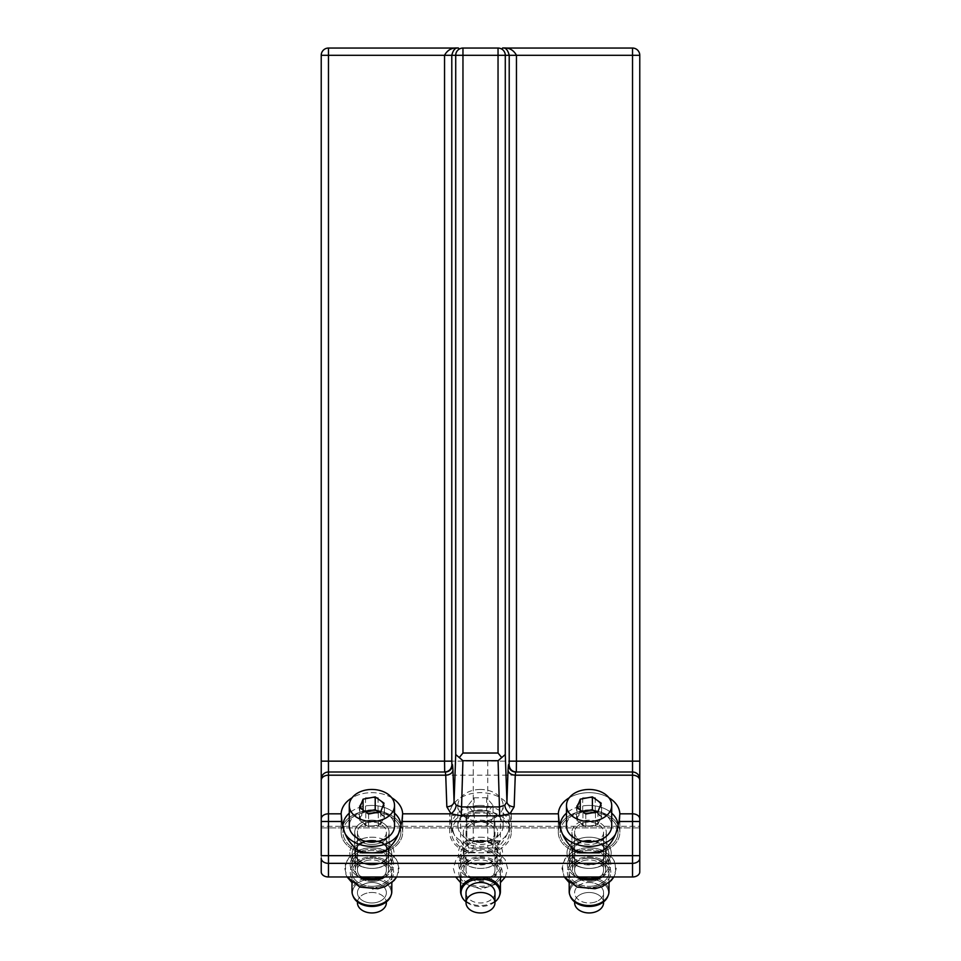<?xml version="1.0" encoding="UTF-8"?>
<svg xmlns="http://www.w3.org/2000/svg" width="961" height="961" viewBox="0 0 961 961"><rect width="100%" height="100%" fill="white"/><g stroke="black" fill="none" stroke-linecap="round" stroke-linejoin="round"><path stroke-width="0.72" stroke-dasharray="4.8 3.6" d="M371.414 892.481A14.475 10.235 0 0 1 386.382 902.715A14.475 10.235 0 0 1 372.4 912.95A14.475 10.235 0 0 1 357.432 902.715A14.475 10.235 0 0 1 371.414 892.481M372.4 902.968A14.475 10.235 0 0 1 357.432 892.733A14.475 10.235 0 0 1 371.414 882.498A14.475 10.235 0 0 1 386.382 892.733A14.475 10.235 0 0 1 372.4 902.968M372.592 905.526A19.905 14.079 0 0 1 352.723 895.232A19.905 14.079 0 0 1 352.002 891.46A19.905 14.079 0 0 1 371.222 877.381A19.905 14.079 0 0 1 391.812 891.46A19.905 14.079 0 0 1 391.091 895.232A19.905 14.079 0 0 1 372.592 905.526M372.58 906.463A19.424 13.73 0 0 1 353.192 896.421A19.424 13.73 0 0 1 371.234 879.015A19.424 13.73 0 0 1 390.622 896.421A19.424 13.73 0 0 1 372.58 906.463M372.592 886.33A19.905 14.079 0 0 1 352.002 872.264A19.905 14.079 0 0 1 371.222 858.185A19.905 14.079 0 0 1 391.812 872.264A19.905 14.079 0 0 1 372.592 886.33M372.592 878.654A19.905 14.079 0 0 1 352.002 864.576A19.905 14.079 0 0 1 371.222 850.509A19.905 14.079 0 0 1 391.812 864.576A19.905 14.079 0 0 1 372.592 878.654M371.222 840.274A19.905 14.079 0 0 1 391.812 854.341A19.905 14.079 0 0 1 372.592 868.408A19.905 14.079 0 0 1 352.002 854.341A19.905 14.079 0 0 1 371.222 840.274M371.15 837.199A22.079 15.616 0 0 1 393.974 852.275A22.079 15.616 0 0 1 372.664 868.408A22.079 15.616 0 0 1 349.84 853.344A22.079 15.616 0 0 1 371.15 837.199M494.975 892.733A14.475 10.235 0 0 1 480.993 902.968A14.475 10.235 0 0 1 466.025 892.733M494.975 901.886A19.424 13.73 0 0 1 481.173 906.463A19.424 13.73 0 0 1 466.025 901.886M499.684 895.232A19.905 14.079 0 0 1 481.185 905.526A19.905 14.079 0 0 1 461.316 895.232M479.815 858.185A19.905 14.079 0 0 1 500.405 872.264A19.905 14.079 0 0 1 481.185 886.33A19.905 14.079 0 0 1 460.595 872.264A19.905 14.079 0 0 1 479.815 858.185M481.185 878.654A19.905 14.079 0 0 1 460.595 864.576A19.905 14.079 0 0 1 479.815 850.509A19.905 14.079 0 0 1 500.405 864.576A19.905 14.079 0 0 1 481.185 878.654M479.815 840.274A19.905 14.079 0 0 1 500.405 854.341A19.905 14.079 0 0 1 481.185 868.408A19.905 14.079 0 0 1 460.595 854.341A19.905 14.079 0 0 1 479.815 840.274M479.743 837.199A22.079 15.616 0 0 1 502.567 852.275A22.079 15.616 0 0 1 481.257 868.408A22.079 15.616 0 0 1 458.433 853.344A22.079 15.616 0 0 1 479.743 837.199M321.226 871.855L321.226 826.304L321.226 871.855A7.244 5.117 180 0 0 328.47 876.973L632.53 876.973A7.244 5.117 180 0 0 639.774 871.855L639.774 827.889L639.774 871.855M588.336 837.199A22.079 15.616 180 0 0 567.026 853.344A22.079 15.616 180 0 0 589.85 868.408A22.079 15.616 180 0 0 611.16 852.275A22.079 15.616 180 0 0 588.336 837.199M639.774 826.304L639.774 827.889L639.774 826.304L321.226 826.304L639.774 826.304M639.774 821.499L639.774 855.662L328.47 855.662L328.47 821.499L321.226 821.499L321.226 780.308A7.244 5.117 180 0 1 328.47 775.191L328.47 813.823L341.155 813.823A30.764 21.755 180 0 1 364.7 793.257A30.764 21.755 180 0 1 398.911 803.985A30.764 21.755 180 0 1 402.659 813.823L449.748 813.823A30.764 21.755 180 0 1 473.292 793.257A30.764 21.755 180 0 1 507.504 803.985A30.764 21.755 180 0 1 511.252 813.823L558.341 813.823A30.764 21.755 180 0 1 581.885 793.257A30.764 21.755 180 0 1 616.097 803.985A30.764 21.755 180 0 1 619.845 813.823L632.53 813.823A7.244 5.117 180 0 1 639.774 818.94L639.774 821.499L632.53 821.499L632.53 863.35L328.47 863.35A7.244 5.117 0 0 1 321.226 858.221M328.47 48.05A7.244 7.244 0 0 0 321.226 55.294L328.47 55.294L328.47 48.05A7.244 7.244 0 0 0 321.226 55.294L321.226 761.148L328.47 761.148L328.47 55.294L639.774 55.294L639.774 761.148L632.53 761.148L632.53 772.007L515.709 772.007M321.226 761.148L321.226 779.239M328.47 876.973L328.47 855.662L321.226 855.662L321.226 821.499M589.778 868.408A19.905 14.079 0 0 1 569.188 854.341A19.905 14.079 0 0 1 588.408 840.274A19.905 14.079 0 0 1 608.998 854.341A19.905 14.079 0 0 1 589.778 868.408M377.024 867.999A22.079 15.616 0 0 0 393.385 849.188A22.079 15.616 0 0 0 366.79 837.62A22.079 15.616 0 0 0 350.429 856.419A22.079 15.616 0 0 0 377.024 867.999M594.21 867.999A22.079 15.616 0 0 0 610.571 849.188A22.079 15.616 0 0 0 583.976 837.62A22.079 15.616 0 0 0 567.615 856.419A22.079 15.616 0 0 0 594.21 867.999M466.025 826.304L509.462 826.304L466.025 826.304L466.025 815.445L451.538 815.445L466.83 815.445L466.83 840.779L494.17 840.779L466.83 840.779L466.83 815.445L466.025 815.445L466.025 826.304M589.778 878.654A19.905 14.079 0 0 1 569.188 864.576A19.905 14.079 0 0 1 588.408 850.509A19.905 14.079 0 0 1 608.998 864.576A19.905 14.079 0 0 1 589.778 878.654M342.693 825.499A30.764 21.755 180 0 0 341.143 832.334L341.143 814.435L341.143 832.334A30.764 21.755 180 0 0 361.636 852.839L382.178 852.839A30.764 21.755 180 0 0 402.671 832.334A30.764 21.755 180 0 0 398.911 821.895A30.764 21.755 180 0 0 364.291 811.252A30.764 21.755 180 0 0 341.143 832.334A30.764 21.755 180 0 0 344.903 842.761A30.764 21.755 180 0 0 361.636 852.839C353.624 848.203 348.05 841.488 344.903 832.682L341.912 821.499L341.155 813.823M401.121 825.499A30.764 21.755 180 0 1 402.671 832.334A30.764 21.755 180 0 1 398.911 842.761A30.764 21.755 180 0 1 382.178 852.839C393.529 845.572 400.112 835.133 401.902 821.499L402.659 813.823M453.496 832.682L450.505 821.499L449.748 813.823L449.736 832.334A30.764 21.755 180 0 0 453.496 842.761A30.764 21.755 180 0 0 470.229 852.839C462.217 848.203 456.643 841.488 453.496 832.682M470.229 852.839L490.771 852.839C502.122 845.572 508.705 835.133 510.495 821.499L511.252 813.823L511.264 832.334A30.764 21.755 180 0 0 507.504 821.895A30.764 21.755 180 0 0 472.884 811.252A30.764 21.755 180 0 0 449.736 832.334M559.879 825.499A30.764 21.755 180 0 0 558.329 832.334L558.329 814.435L558.329 832.334A30.764 21.755 180 0 0 578.822 852.839L599.364 852.839A30.764 21.755 180 0 0 619.857 832.334A30.764 21.755 180 0 0 616.097 821.895A30.764 21.755 180 0 0 581.477 811.252A30.764 21.755 180 0 0 558.329 832.334A30.764 21.755 180 0 0 562.089 842.761A30.764 21.755 180 0 0 578.822 852.839C570.81 848.203 565.236 841.488 562.089 832.682L559.098 821.499L558.341 813.823M618.307 825.499A30.764 21.755 180 0 1 619.857 832.334A30.764 21.755 180 0 1 616.097 842.761A30.764 21.755 180 0 1 599.364 852.839C610.715 845.572 617.298 835.133 619.088 821.499L619.845 813.823M608.962 797.798A30.764 21.755 0 0 0 569.224 797.798M367.294 840.647A19.905 14.079 0 0 0 352.002 854.341A19.905 14.079 0 0 0 376.52 868.035A19.905 14.079 0 0 0 391.812 854.341A19.905 14.079 0 0 0 367.294 840.647M584.48 840.647A19.905 14.079 0 0 0 569.188 854.341A19.905 14.079 0 0 0 593.706 868.035A19.905 14.079 0 0 0 608.998 854.341A19.905 14.079 0 0 0 584.48 840.647M494.17 826.304L494.17 840.779L500.405 840.779L494.17 840.779L494.17 815.445L509.462 815.445L494.17 815.445L494.17 826.304M639.774 55.294A7.244 7.244 0 0 0 632.53 48.05A7.244 7.244 0 0 1 639.774 55.294M462.962 48.05L498.038 48.05M619.088 821.499L632.53 821.499L632.53 775.191L328.47 775.191L328.47 772.007L445.291 772.007M391.776 797.798A30.764 21.755 0 0 0 352.038 797.798M370.91 811.865A28.962 20.481 180 0 0 342.945 832.334A28.962 20.481 180 0 0 372.904 852.791A28.962 20.481 180 0 0 400.869 832.334A28.962 20.481 180 0 0 370.91 811.865M490.771 852.839A30.764 21.755 180 0 0 511.264 832.334M479.503 811.865A28.962 20.481 180 0 0 451.538 832.334A28.962 20.481 180 0 0 481.497 852.791A28.962 20.481 180 0 0 509.462 832.334A28.962 20.481 180 0 0 479.503 811.865M588.096 811.865A28.962 20.481 180 0 0 560.131 832.334A28.962 20.481 180 0 0 590.09 852.791A28.962 20.481 180 0 0 618.055 832.334A28.962 20.481 180 0 0 588.096 811.865M560.167 824.91A30.764 21.755 180 0 1 562.089 821.895A30.764 21.755 180 0 1 591.423 810.64A30.764 21.755 180 0 1 618.019 824.91M342.981 824.91A30.764 21.755 180 0 1 344.903 821.895A30.764 21.755 180 0 1 374.237 810.64A30.764 21.755 180 0 1 400.833 824.91M356.999 849.884A28.962 20.481 180 0 1 342.945 832.334A28.962 20.481 180 0 1 365.192 812.405A28.962 20.481 180 0 1 400.869 832.334A28.962 20.481 180 0 1 386.815 849.884M574.185 849.884A28.962 20.481 180 0 1 560.131 832.334A28.962 20.481 180 0 1 582.378 812.405A28.962 20.481 180 0 1 618.055 832.334A28.962 20.481 180 0 1 604.001 849.884M381.337 876.973A19.905 14.079 0 0 0 391.812 864.576A19.905 14.079 0 0 0 367.294 850.881A19.905 14.079 0 0 0 352.002 864.576A19.905 14.079 0 0 0 362.477 876.973M598.523 876.973A19.905 14.079 0 0 0 608.998 864.576A19.905 14.079 0 0 0 584.48 850.881A19.905 14.079 0 0 0 569.188 864.576A19.905 14.079 0 0 0 579.663 876.973M466.83 815.445L460.595 815.445L466.83 815.445M494.17 815.445L500.405 815.445L494.17 815.445M468.608 848.022L466.83 840.779L468.608 848.022L492.392 848.022L494.17 840.779L492.392 848.022L468.608 848.022M370.91 805.462A28.962 20.481 0 0 1 400.869 825.931A28.962 20.481 0 0 1 372.904 846.401A28.962 20.481 0 0 1 342.945 825.931A28.962 20.481 0 0 1 370.91 805.462M479.503 805.462A28.962 20.481 0 0 1 509.462 825.931A28.962 20.481 0 0 1 481.497 846.401A28.962 20.481 0 0 1 451.538 825.931A28.962 20.481 0 0 1 479.503 805.462M588.096 805.462A28.962 20.481 0 0 1 618.055 825.931A28.962 20.481 0 0 1 590.09 846.401A28.962 20.481 0 0 1 560.131 825.931A28.962 20.481 0 0 1 588.096 805.462M398.082 834.689A28.962 20.481 0 0 0 400.845 826.58M394.527 813.15A28.962 20.481 0 0 0 365.192 806.015A28.962 20.481 0 0 0 349.287 813.15M342.969 826.58A28.962 20.481 0 0 0 345.732 834.689M615.268 834.689A28.962 20.481 0 0 0 618.031 826.58M611.713 813.15A28.962 20.481 0 0 0 582.378 806.015A28.962 20.481 0 0 0 566.473 813.15M560.155 826.58A28.962 20.481 0 0 0 562.918 834.689M492.392 848.022L496.224 848.022L492.392 848.022M480.5 848.022L487.744 848.022L480.5 848.022M588.408 858.185A19.905 14.079 0 0 1 608.998 872.264A19.905 14.079 0 0 1 589.778 886.33A19.905 14.079 0 0 1 569.188 872.264A19.905 14.079 0 0 1 588.408 858.185M372.688 841.92A22.62 16.001 0 0 1 349.287 825.931A22.62 16.001 0 0 1 371.126 809.943A22.62 16.001 0 0 1 394.527 825.931A22.62 16.001 0 0 1 372.688 841.92M481.281 841.92A22.62 16.001 0 0 1 457.88 825.931A22.62 16.001 0 0 1 479.719 809.943A22.62 16.001 0 0 1 503.12 825.931A22.62 16.001 0 0 1 481.281 841.92M589.874 841.92A22.62 16.001 0 0 1 566.473 825.931A22.62 16.001 0 0 1 588.312 809.943A22.62 16.001 0 0 1 611.713 825.931A22.62 16.001 0 0 1 589.874 841.92M394.527 805.45L394.527 825.931A22.62 16.001 0 0 0 366.67 810.363A22.62 16.001 0 0 0 349.287 825.931L349.287 805.45A22.62 16.001 0 0 1 371.126 789.462A22.62 16.001 0 0 1 394.527 805.45A22.62 16.001 0 0 1 372.688 821.439A22.62 16.001 0 0 1 349.287 805.45M611.713 805.45L611.713 825.931A22.62 16.001 0 0 0 583.856 810.363A22.62 16.001 0 0 0 566.473 825.931L566.473 805.45A22.62 16.001 0 0 1 588.312 789.462A22.62 16.001 0 0 1 611.713 805.45A22.62 16.001 0 0 1 589.874 821.439A22.62 16.001 0 0 1 566.473 805.45M589.778 905.526A19.905 14.079 0 0 1 569.909 895.232A19.905 14.079 0 0 1 569.188 891.46A19.905 14.079 0 0 1 588.408 877.381A19.905 14.079 0 0 1 608.998 891.46A19.905 14.079 0 0 1 608.277 895.232A19.905 14.079 0 0 1 589.778 905.526M479.719 789.462A22.62 16.001 0 0 1 503.12 805.45A22.62 16.001 0 0 1 481.281 821.439A22.62 16.001 0 0 1 457.88 805.45A22.62 16.001 0 0 1 479.719 789.462M376.52 885.958A19.905 14.079 0 0 0 391.812 872.264A19.905 14.079 0 0 0 367.294 858.569A19.905 14.079 0 0 0 352.002 872.264A19.905 14.079 0 0 0 376.52 885.958M593.706 885.958A19.905 14.079 0 0 0 608.998 872.264A19.905 14.079 0 0 0 584.48 858.569A19.905 14.079 0 0 0 569.188 872.264A19.905 14.079 0 0 0 593.706 885.958M486.855 761.148L473.256 761.148L486.855 761.148M589.766 906.463A19.424 13.73 0 0 1 570.378 896.421A19.424 13.73 0 0 1 588.42 879.015A19.424 13.73 0 0 1 607.808 896.421A19.424 13.73 0 0 1 589.766 906.463M384.448 805.354L378.298 813.09L365.757 813.186L359.366 805.546L365.516 797.822L378.057 797.726L384.448 805.354L384.448 818.159L378.298 825.883L365.757 825.98L359.366 818.352L365.516 810.628L378.057 810.531L384.448 818.159M493.041 805.354L486.891 813.09L474.35 813.186L467.959 805.546L474.109 797.822L486.65 797.726L493.041 805.354L493.041 818.159L486.891 825.883L474.35 825.98L467.959 818.352L474.109 810.628L486.65 810.531L493.041 818.159M601.634 805.354L595.484 813.09L582.943 813.186L576.552 805.546L582.702 797.822L595.243 797.726L601.634 805.354L601.634 818.159L595.484 825.883L582.943 825.98L576.552 818.352L582.702 810.628L595.243 810.531L601.634 818.159M352.002 882.63L352.002 872.264L352.002 882.63L372.784 889.201L391.812 882.63L391.812 872.264L391.812 891.46A19.905 14.079 0 0 0 367.294 877.765A19.905 14.079 0 0 0 352.002 891.46M584.48 877.765A19.905 14.079 0 0 0 569.188 891.46L569.188 872.264L569.188 882.63L589.97 889.201L608.998 882.63L608.998 872.264L608.998 891.46A19.905 14.079 0 0 0 584.48 877.765M588.6 882.498A14.475 10.235 0 0 1 603.568 892.733A14.475 10.235 0 0 1 589.586 902.968A14.475 10.235 0 0 1 574.618 892.733A14.475 10.235 0 0 1 588.6 882.498M378.298 813.09L378.298 825.883M365.757 813.186L365.757 825.98M359.366 805.546L359.366 818.352M365.516 797.822L365.516 810.628M378.057 797.726L378.057 810.531M486.891 813.09L486.891 825.883M474.35 813.186L474.35 825.98M467.959 805.546L467.959 818.352M474.109 797.822L474.109 810.628M486.65 797.726L486.65 810.531M595.484 813.09L595.484 825.883M582.943 813.186L582.943 825.98M576.552 805.546L576.552 818.352M582.702 797.822L582.702 810.628M595.243 797.726L595.243 810.531M363.078 810.063L359.786 820.514L368.604 826.808L380.736 824.55L384.028 815.997L378.634 812.141M365.18 811.564L363.078 811.961M359.786 807.708L359.786 820.514M368.604 814.003L368.604 826.808M380.736 811.757L380.736 824.55M384.028 803.192L384.028 815.997M580.264 810.063L576.972 820.514L585.79 826.808L597.922 824.55L601.214 815.997L595.82 812.141M582.366 811.564L580.264 811.961M576.972 807.708L576.972 820.514M585.79 814.003L585.79 826.808M597.922 811.757L597.922 824.55M601.214 803.192L601.214 815.997M391.091 895.232L390.622 896.421A19.424 13.73 0 0 0 367.402 879.375A19.424 13.73 0 0 0 353.192 896.421L352.723 895.232M608.277 895.232L607.808 896.421A19.424 13.73 0 0 0 584.588 879.375A19.424 13.73 0 0 0 570.378 896.421L569.909 895.232M589.586 912.95A14.475 10.235 0 0 1 574.618 902.715A14.475 10.235 0 0 1 588.6 892.481A14.475 10.235 0 0 1 603.568 902.715A14.475 10.235 0 0 1 589.586 912.95M375.258 902.691A14.475 10.235 0 0 0 386.382 892.733A14.475 10.235 0 0 0 368.556 882.775A14.475 10.235 0 0 0 357.432 892.733A14.475 10.235 0 0 0 375.258 902.691M592.444 902.691A14.475 10.235 0 0 0 603.568 892.733A14.475 10.235 0 0 0 585.742 882.775A14.475 10.235 0 0 0 574.618 892.733A14.475 10.235 0 0 0 592.444 902.691M386.382 901.886L386.382 902.715A14.475 10.235 0 0 0 368.556 892.757A14.475 10.235 0 0 0 357.432 902.715L357.432 901.886M603.568 902.715A14.475 10.235 0 0 0 585.742 892.757A14.475 10.235 0 0 0 574.618 902.715L574.618 901.886M604.181 838.16A17.19 12.157 180 0 1 584.841 844.106A17.19 12.157 180 0 1 571.903 832.334A17.19 12.157 180 0 1 574.005 826.496A17.19 12.157 180 0 1 593.345 820.55A17.19 12.157 180 0 1 606.283 832.334A17.19 12.157 180 0 1 604.181 838.16M604.181 858.629A17.19 12.157 180 0 1 584.841 864.588A17.19 12.157 180 0 1 571.903 852.803A17.19 12.157 180 0 1 574.005 846.977A17.19 12.157 180 0 1 593.345 841.031A17.19 12.157 180 0 1 606.283 852.803A17.19 12.157 180 0 1 604.181 858.629M585.742 822.376A14.475 10.235 0 0 0 574.618 832.334A14.475 10.235 0 0 0 592.444 842.292A14.475 10.235 0 0 0 603.568 832.334A14.475 10.235 0 0 0 585.742 822.376M592.949 864.263A16.649 11.772 0 0 0 605.742 852.803A16.649 11.772 0 0 0 585.237 841.355A16.649 11.772 0 0 0 572.444 852.803A16.649 11.772 0 0 0 592.949 864.263M585.742 860.155A14.475 10.235 0 0 0 574.618 870.113A14.475 10.235 0 0 0 592.444 880.072A14.475 10.235 0 0 0 603.568 870.113A14.475 10.235 0 0 0 585.742 860.155M592.949 881.153A16.649 11.772 0 0 0 605.742 869.705A16.649 11.772 0 0 0 585.237 858.245A16.649 11.772 0 0 0 572.444 869.705A16.649 11.772 0 0 0 592.949 881.153M386.995 838.16A17.19 12.157 180 0 1 367.655 844.106A17.19 12.157 180 0 1 354.717 832.334A17.19 12.157 180 0 1 356.819 826.496A17.19 12.157 180 0 1 376.159 820.55A17.19 12.157 180 0 1 389.097 832.334A17.19 12.157 180 0 1 386.995 838.16M386.995 858.629A17.19 12.157 180 0 1 367.655 864.588A17.19 12.157 180 0 1 354.717 852.803A17.19 12.157 180 0 1 356.819 846.977A17.19 12.157 180 0 1 376.159 841.031A17.19 12.157 180 0 1 389.097 852.803A17.19 12.157 180 0 1 386.995 858.629M368.556 822.376A14.475 10.235 0 0 0 357.432 832.334A14.475 10.235 0 0 0 375.258 842.292A14.475 10.235 0 0 0 386.382 832.334A14.475 10.235 0 0 0 368.556 822.376M375.763 864.263A16.649 11.772 0 0 0 388.556 852.803A16.649 11.772 0 0 0 368.051 841.355A16.649 11.772 0 0 0 355.258 852.803A16.649 11.772 0 0 0 375.763 864.263M368.556 860.155A14.475 10.235 0 0 0 357.432 870.113A14.475 10.235 0 0 0 375.258 880.072A14.475 10.235 0 0 0 386.382 870.113A14.475 10.235 0 0 0 368.556 860.155M375.763 881.153A16.649 11.772 0 0 0 388.556 869.705A16.649 11.772 0 0 0 368.051 858.245A16.649 11.772 0 0 0 355.258 869.705A16.649 11.772 0 0 0 375.763 881.153M604.181 826.496A17.19 12.157 180 0 0 584.841 820.55A17.19 12.157 180 0 0 571.903 832.334A17.19 12.157 180 0 0 574.005 838.16A17.19 12.157 180 0 0 593.345 844.106A17.19 12.157 180 0 0 606.283 832.334A17.19 12.157 180 0 0 604.181 826.496M604.181 846.977A17.19 12.157 180 0 0 584.841 841.031A17.19 12.157 180 0 0 571.903 852.803A17.19 12.157 180 0 0 574.005 858.629A17.19 12.157 180 0 0 593.345 864.588A17.19 12.157 180 0 0 606.283 852.803A17.19 12.157 180 0 0 604.181 846.977M589.586 842.557A14.475 10.235 0 0 1 574.618 832.334A14.475 10.235 0 0 1 588.6 822.099A14.475 10.235 0 0 1 603.568 832.334A14.475 10.235 0 0 1 589.586 842.557M588.516 841.043A16.649 11.772 0 0 1 605.742 852.803A16.649 11.772 0 0 1 589.67 864.576A16.649 11.772 0 0 1 572.444 852.803A16.649 11.772 0 0 1 588.516 841.043M589.586 880.348A14.475 10.235 0 0 1 574.618 870.113A14.475 10.235 0 0 1 588.6 859.879A14.475 10.235 0 0 1 603.568 870.113A14.475 10.235 0 0 1 589.586 880.348M588.516 857.933A16.649 11.772 0 0 1 605.742 869.705A16.649 11.772 0 0 1 589.67 881.465A16.649 11.772 0 0 1 572.444 869.705A16.649 11.772 0 0 1 588.516 857.933M465.412 838.16A17.19 12.157 180 0 0 484.752 844.106A17.19 12.157 180 0 0 497.69 832.334A17.19 12.157 180 0 0 495.588 826.496A17.19 12.157 180 0 0 476.248 820.55A17.19 12.157 180 0 0 463.31 832.334A17.19 12.157 180 0 0 465.412 838.16M465.412 858.629A17.19 12.157 180 0 0 484.752 864.588A17.19 12.157 180 0 0 497.69 852.803A17.19 12.157 180 0 0 495.588 846.977A17.19 12.157 180 0 0 476.248 841.031A17.19 12.157 180 0 0 463.31 852.803A17.19 12.157 180 0 0 465.412 858.629M480.993 842.557A14.475 10.235 0 0 1 466.025 832.334A14.475 10.235 0 0 1 480.007 822.099A14.475 10.235 0 0 1 494.975 832.334A14.475 10.235 0 0 1 480.993 842.557M479.923 841.043A16.649 11.772 0 0 1 497.149 852.803A16.649 11.772 0 0 1 481.077 864.576A16.649 11.772 0 0 1 463.851 852.803A16.649 11.772 0 0 1 479.923 841.043M480.993 880.348A14.475 10.235 0 0 1 466.025 870.113A14.475 10.235 0 0 1 480.007 859.879A14.475 10.235 0 0 1 494.975 870.113A14.475 10.235 0 0 1 480.993 880.348M479.923 857.933A16.649 11.772 0 0 1 497.149 869.705A16.649 11.772 0 0 1 481.077 881.465A16.649 11.772 0 0 1 463.851 869.705A16.649 11.772 0 0 1 479.923 857.933M356.819 838.16A17.19 12.157 180 0 0 376.159 844.106A17.19 12.157 180 0 0 389.097 832.334A17.19 12.157 180 0 0 386.995 826.496A17.19 12.157 180 0 0 367.655 820.55A17.19 12.157 180 0 0 354.717 832.334A17.19 12.157 180 0 0 356.819 838.16M356.819 858.629A17.19 12.157 180 0 0 376.159 864.588A17.19 12.157 180 0 0 389.097 852.803A17.19 12.157 180 0 0 386.995 846.977A17.19 12.157 180 0 0 367.655 841.031A17.19 12.157 180 0 0 354.717 852.803A17.19 12.157 180 0 0 356.819 858.629M372.4 842.557A14.475 10.235 0 0 1 357.432 832.334A14.475 10.235 0 0 1 371.414 822.099A14.475 10.235 0 0 1 386.382 832.334A14.475 10.235 0 0 1 372.4 842.557M372.4 880.348A14.475 10.235 0 0 1 357.432 870.113A14.475 10.235 0 0 1 371.414 859.879A14.475 10.235 0 0 1 386.382 870.113A14.475 10.235 0 0 1 372.4 880.348M372.484 864.576A16.649 11.772 0 0 1 355.258 852.803A16.649 11.772 0 0 1 371.33 841.043A16.649 11.772 0 0 1 388.556 852.803A16.649 11.772 0 0 1 372.484 864.576M372.484 881.465A16.649 11.772 0 0 1 355.258 869.705A16.649 11.772 0 0 1 371.33 857.933A16.649 11.772 0 0 1 388.556 869.705A16.649 11.772 0 0 1 372.484 881.465M372.652 887.604A21.719 15.352 0 0 1 350.2 872.792A21.719 15.352 0 0 1 371.162 856.912A21.719 15.352 0 0 1 393.614 871.735A21.719 15.352 0 0 1 372.652 887.604M371.162 849.236A21.719 15.352 0 0 1 393.614 864.047A21.719 15.352 0 0 1 372.652 879.928A21.719 15.352 0 0 1 350.2 865.104A21.719 15.352 0 0 1 371.162 849.236M500.405 878.402A21.719 15.352 0 0 1 481.245 887.604A21.719 15.352 0 0 1 460.595 878.402M459.826 876.973A21.719 15.352 0 0 1 479.755 856.912A21.719 15.352 0 0 1 501.174 876.973M479.755 849.236A21.719 15.352 0 0 1 502.207 864.047A21.719 15.352 0 0 1 481.245 879.928A21.719 15.352 0 0 1 458.793 865.104A21.719 15.352 0 0 1 479.755 849.236M321.226 827.889L639.774 827.889L321.226 827.889M632.53 876.973L632.53 863.35A7.244 5.117 0 0 0 639.774 858.221M639.774 780.308A7.244 5.117 0 0 0 632.53 775.191L632.53 772.007M632.53 48.05L632.53 761.148L328.47 761.148L328.47 772.007M341.912 821.499L328.47 821.499L328.47 813.823M401.902 821.499L450.505 821.499M510.495 821.499L559.098 821.499M494.975 826.304L494.975 815.445L494.975 826.304M588.348 849.236A21.719 15.352 0 0 1 610.8 864.047A21.719 15.352 0 0 1 589.838 879.928A21.719 15.352 0 0 1 567.386 865.104A21.719 15.352 0 0 1 588.348 849.236M589.838 887.604A21.719 15.352 0 0 1 567.386 872.792A21.719 15.352 0 0 1 588.348 856.912A21.719 15.352 0 0 1 610.8 871.735A21.719 15.352 0 0 1 589.838 887.604M384.724 876.973A21.719 15.352 0 0 0 391.62 858.137A21.719 15.352 0 0 0 366.874 849.644A21.719 15.352 0 0 0 350.621 861.549A21.719 15.352 0 0 0 359.09 876.973M601.91 876.973A21.719 15.352 0 0 0 608.806 858.137A21.719 15.352 0 0 0 584.06 849.644A21.719 15.352 0 0 0 567.807 861.549A21.719 15.352 0 0 0 576.276 876.973M366.874 857.32A21.719 15.352 0 0 0 350.777 875.819A21.719 15.352 0 0 0 376.94 887.195A21.719 15.352 0 0 0 393.037 868.696A21.719 15.352 0 0 0 366.874 857.32M584.06 857.32A21.719 15.352 0 0 0 567.963 875.819A21.719 15.352 0 0 0 594.126 887.195A21.719 15.352 0 0 0 610.223 868.696A21.719 15.352 0 0 0 584.06 857.32M396.689 876.973L399.055 868.42L396.461 859.47L389.421 852.467L379.379 848.419L371.03 847.638L364.291 848.455L354.309 852.527L347.522 859.194L344.759 868.42L347.125 876.973L345.924 874.51L345.311 864.215L349.732 856.335L358.717 850.209L365.973 848.131L371.955 847.638L379.415 848.431L385.373 850.329L394.238 856.515L397.89 862.329L398.503 872.624L396.689 876.973M391.812 864.576L391.812 854.341L391.812 864.576M352.002 864.576L352.002 854.341L352.002 864.576M500.405 876.973L500.405 872.264M460.595 876.973L460.595 872.264M460.595 882.63L481.377 889.201L500.405 882.63M505.282 876.973L507.648 868.42L505.054 859.47L498.014 852.467L487.972 848.419L479.623 847.638L472.884 848.455L462.902 852.527L456.115 859.194L453.352 868.42L455.718 876.973M500.405 864.576L500.405 854.341M460.595 864.576L460.595 854.341M569.188 864.576L569.188 854.341L569.188 864.576M608.998 864.576L608.998 854.341L608.998 864.576M451.538 815.445L451.538 826.304M509.462 815.445L509.462 826.304M402.671 814.435L402.671 832.334L402.671 814.435M619.857 814.435L619.857 832.334L619.857 814.435M460.595 815.445L460.595 840.779L464.776 848.022M500.405 815.445L500.405 840.779L496.224 848.022M588.216 847.638L581.477 848.455L571.495 852.527L564.708 859.194L561.945 868.42L564.311 876.973L563.11 874.51L562.497 864.215L566.918 856.335L575.903 850.209L583.159 848.131L589.141 847.638L596.601 848.431L602.559 850.329L611.424 856.515L615.076 862.329L615.689 872.624L613.875 876.973L616.241 868.42L613.647 859.47L606.607 852.467L596.565 848.419L588.216 847.638M509.462 832.334L509.462 825.931M451.538 832.334L451.538 825.931M487.744 761.148L487.744 848.022M473.256 761.148L473.256 848.022M503.12 825.931L503.12 805.45M457.88 825.931L457.88 805.45M603.568 901.886L603.568 892.733L603.568 901.886M571.903 832.334L571.903 852.803L571.903 832.334M606.283 832.334L606.283 852.803L606.283 832.334M574.618 870.113L574.618 832.334L574.618 870.113M603.568 870.113L603.568 832.334L603.568 870.113M605.742 869.705L605.742 852.803L605.742 869.705M572.444 869.705L572.444 852.803L572.444 869.705M354.717 832.334L354.717 852.803L354.717 832.334M389.097 832.334L389.097 852.803L389.097 832.334M357.432 870.113L357.432 832.334L357.432 870.113M386.382 870.113L386.382 832.334L386.382 870.113M388.556 869.705L388.556 852.803L388.556 869.705M355.258 869.705L355.258 852.803L355.258 869.705M497.69 832.334L497.69 852.803M463.31 832.334L463.31 852.803M466.025 870.113L466.025 832.334M494.975 870.113L494.975 832.334M497.149 869.705L497.149 852.803M463.851 869.705L463.851 852.803"/><path stroke-width="1.44" d="M480.007 892.481A14.475 10.235 0 0 1 494.975 902.715A14.475 10.235 0 0 1 480.993 912.95A14.475 10.235 0 0 1 466.025 902.715A14.475 10.235 0 0 1 480.007 892.481M466.025 902.715L466.025 892.733A14.475 10.235 0 0 1 480.007 882.498A14.475 10.235 0 0 1 494.975 892.733L494.975 902.715M466.025 901.886A19.424 13.73 0 0 1 461.785 896.421A19.424 13.73 0 0 1 479.827 879.015A19.424 13.73 0 0 1 499.215 896.421A19.424 13.73 0 0 1 494.975 901.886M461.785 896.421L461.316 895.232A19.905 14.079 0 0 1 460.595 891.46A19.905 14.079 0 0 1 479.815 877.381A19.905 14.079 0 0 1 500.405 891.46A19.905 14.079 0 0 1 499.684 895.232L499.215 896.421M321.226 761.148L328.47 761.148L328.47 48.05A7.244 7.244 0 0 0 321.226 55.294L321.226 779.239A7.244 7.244 180 0 1 328.47 772.007A7.244 7.244 0 0 0 321.226 779.239L321.226 780.308L321.226 779.239A7.244 7.244 0 0 1 328.47 772.007L328.47 821.499L341.912 821.499C343.702 835.133 350.284 845.572 361.636 852.839L382.178 852.839C390.19 848.203 395.764 841.488 398.911 832.682L401.902 821.499L559.098 821.499C560.888 835.133 567.47 845.572 578.822 852.839L599.364 852.839C607.376 848.203 612.95 841.488 616.097 832.682L619.088 821.499L619.845 813.823L632.53 813.823A7.244 5.117 0 0 1 639.774 818.94L639.774 871.855L639.774 855.662L632.53 855.662L632.53 863.35A7.244 5.117 0 0 0 639.774 858.221M321.226 858.221L321.226 871.855L321.226 858.221A7.244 5.117 0 0 0 328.47 863.35L632.53 863.35L632.53 876.973A7.244 5.117 0 0 0 639.774 871.855M632.53 48.05A7.244 7.244 0 0 1 639.774 55.294L639.774 779.239L639.774 761.148L632.53 761.148L632.53 48.05A7.244 7.244 0 0 1 639.774 55.294L509.21 55.294C507.792 49.816 505.534 47.401 502.471 48.05L632.53 48.05L502.471 48.05C508.837 47.401 513.498 49.816 516.453 55.294L516.453 761.148L632.53 761.148L632.53 772.007A7.244 7.244 0 0 1 639.774 779.239L639.774 780.308L639.774 779.239A7.244 7.244 0 0 0 632.53 772.007L632.53 775.191A7.244 5.117 0 0 1 639.774 780.308L639.774 818.94L639.774 780.308M632.53 772.007A7.244 7.244 0 0 1 639.774 779.239A7.244 7.244 0 0 0 632.53 772.007L515.709 772.007L632.53 772.007A7.244 7.244 0 0 1 639.774 779.239A7.244 7.244 0 0 0 632.53 772.007L515.709 772.007L515.264 775.191L632.53 775.191L632.53 855.662L321.226 855.662L321.226 821.499L328.47 821.499L328.47 876.973L632.53 876.973M321.226 779.239A7.244 7.244 0 0 1 328.47 772.007A7.244 7.244 0 0 0 321.226 779.239A7.244 7.244 0 0 1 328.47 772.007L445.291 772.007L445.736 775.191L328.47 775.191A7.244 5.117 0 0 0 321.226 780.308L321.226 821.499M321.226 871.855A7.244 5.117 0 0 0 328.47 876.973M515.709 772.007A7.244 7.232 90 0 1 508.477 764.764L509.09 764.764C509.522 769.16 511.925 771.575 516.321 772.007L516.453 761.148L509.21 761.148L509.21 55.294L505.282 55.294L505.282 754.529L498.074 760.704L499.696 815.829L509.919 813.823L558.341 813.823A30.764 21.755 0 0 1 562.089 803.985A30.764 21.755 0 0 1 569.224 797.798M619.845 813.823L619.857 814.435L619.845 813.823A30.764 21.755 0 0 0 608.962 797.798M328.47 772.007L445.291 772.007L328.47 772.007L328.47 761.148L444.547 761.148L444.547 55.294C447.502 49.816 452.163 47.401 458.529 48.05L328.47 48.05L458.529 48.05C455.466 47.401 453.208 49.816 451.79 55.294L321.226 55.294A7.244 7.244 0 0 1 328.47 48.05M462.962 48.05L462.962 55.294L455.718 55.294A7.244 7.232 -90 0 1 462.962 48.05L498.038 48.05A7.244 7.232 90 0 1 505.282 55.294L498.038 55.294L498.038 753.028L501.366 757.136M445.291 772.007A7.244 7.232 -90 0 0 452.523 764.764L451.91 764.764C451.478 769.16 449.075 771.575 444.679 772.007L444.547 761.148L451.79 761.148L451.79 55.294L455.718 55.294L455.718 754.529L462.926 760.704L461.304 815.829L451.081 813.823L446.841 806.832L445.736 775.191C450.048 774.818 452.463 773.112 452.967 770.061L454.072 801.714C453.568 804.765 451.153 806.471 446.841 806.832M352.038 797.798A30.764 21.755 0 0 0 344.903 803.985A30.764 21.755 0 0 0 341.155 813.823L341.912 821.499M401.902 821.499L402.659 813.823A30.764 21.755 0 0 0 391.776 797.798M341.143 814.435L341.155 813.823L341.143 814.435M558.341 813.823L559.098 821.499M508.477 764.764L508.033 770.061C508.537 773.112 510.952 774.818 515.264 775.191L514.159 806.832L509.919 813.823C506.855 811.36 505.15 808.477 504.801 805.174L499.696 806.94L461.304 806.94L456.199 805.174C455.85 808.477 454.145 811.36 451.081 813.823L402.659 813.823M508.033 770.061L506.927 801.714L504.801 805.174M386.815 849.884A28.962 20.481 180 0 1 378.622 852.251A28.962 20.481 180 0 1 356.999 849.884M604.001 849.884A28.962 20.481 180 0 1 595.808 852.251A28.962 20.481 180 0 1 574.185 849.884M362.477 876.973A19.905 14.079 0 0 0 376.52 878.27A19.905 14.079 0 0 0 381.337 876.973M579.663 876.973A19.905 14.079 0 0 0 593.706 878.27A19.905 14.079 0 0 0 598.523 876.973M456.199 805.174L454.072 801.714L455.718 754.529M345.732 834.689A28.962 20.481 0 0 0 378.622 845.848A28.962 20.481 0 0 0 398.082 834.689M400.845 826.58A28.962 20.481 0 0 0 400.869 825.931A28.962 20.481 0 0 0 394.527 813.15M349.287 813.15A28.962 20.481 0 0 0 342.945 825.931A28.962 20.481 0 0 0 342.969 826.58M562.918 834.689A28.962 20.481 0 0 0 595.808 845.848A28.962 20.481 0 0 0 615.268 834.689M618.031 826.58A28.962 20.481 0 0 0 618.055 825.931A28.962 20.481 0 0 0 611.713 813.15M566.473 813.15A28.962 20.481 0 0 0 560.131 825.931A28.962 20.481 0 0 0 560.155 826.58M498.038 48.05L498.038 55.294L462.962 55.294L462.962 753.028L459.634 757.136M349.287 805.45L349.287 825.931A22.62 16.001 0 0 0 377.144 841.488A22.62 16.001 0 0 0 394.527 825.931L394.527 805.45A22.62 16.001 0 0 0 366.67 789.894A22.62 16.001 0 0 0 349.287 805.45A22.62 16.001 0 0 0 377.144 821.018A22.62 16.001 0 0 0 394.527 805.45M566.473 805.45L566.473 825.931A22.62 16.001 0 0 0 594.33 841.488A22.62 16.001 0 0 0 611.713 825.931L611.713 805.45A22.62 16.001 0 0 0 583.856 789.894A22.62 16.001 0 0 0 566.473 805.45A22.62 16.001 0 0 0 594.33 821.018A22.62 16.001 0 0 0 611.713 805.45M384.028 803.192L375.21 796.897L363.078 799.156L359.786 807.708L368.604 814.003L380.736 811.757L384.028 803.192M601.214 803.192L592.396 796.897L580.264 799.156L576.972 807.708L585.79 814.003L597.922 811.757L601.214 803.192M352.002 891.46A19.905 14.079 0 0 0 352.723 895.232A19.905 14.079 0 0 0 376.52 905.154A19.905 14.079 0 0 0 391.091 895.232A19.905 14.079 0 0 0 391.812 891.46L391.812 882.63L396.689 876.973L394.082 880.504L385.097 886.631L377.841 888.709L359.882 887.087L347.125 876.973L352.002 882.63L352.002 891.46L352.002 882.63M569.188 891.46A19.905 14.079 0 0 0 569.909 895.232A19.905 14.079 0 0 0 593.706 905.154A19.905 14.079 0 0 0 608.277 895.232A19.905 14.079 0 0 0 608.998 891.46L608.998 882.63L613.875 876.973L611.268 880.504L602.283 886.631L595.027 888.709L577.068 887.087L564.311 876.973L569.188 882.63L569.188 891.46M375.21 796.897L375.21 809.703L365.18 811.564M363.078 799.156L363.078 810.063M378.634 812.141L375.21 809.703M592.396 796.897L592.396 809.703L582.366 811.564M580.264 799.156L580.264 810.063M595.82 812.141L592.396 809.703M352.723 895.232L353.192 896.421A19.424 13.73 0 0 0 376.412 906.091A19.424 13.73 0 0 0 390.622 896.421L391.091 895.232M569.909 895.232L570.378 896.421A19.424 13.73 0 0 0 593.598 906.091A19.424 13.73 0 0 0 607.808 896.421L608.277 895.232M357.432 901.886L357.432 902.715A14.475 10.235 0 0 0 375.258 912.674A14.475 10.235 0 0 0 386.382 902.715L386.382 901.886M574.618 901.886L574.618 902.715A14.475 10.235 0 0 0 592.444 912.674A14.475 10.235 0 0 0 603.568 902.715L603.568 901.886L603.568 902.715M460.595 878.402A21.719 15.352 0 0 1 459.826 876.973M501.174 876.973A21.719 15.352 0 0 1 500.405 878.402M619.088 821.499L639.774 821.499M328.47 813.823A7.244 5.117 180 0 0 321.226 818.94A7.244 5.117 180 0 1 328.47 813.823L341.155 813.823M509.09 764.764L509.21 761.148M461.304 815.829L499.696 815.829M505.282 754.529L506.927 801.714A7.244 5.117 -178 0 0 514.159 806.832M451.91 764.764L451.79 761.148M452.523 764.764L452.967 770.061M359.09 876.973A21.719 15.352 0 0 0 376.94 879.519A21.719 15.352 0 0 0 384.724 876.973M576.276 876.973A21.719 15.352 0 0 0 594.126 879.519A21.719 15.352 0 0 0 601.91 876.973M462.962 753.028L498.038 753.028M462.926 760.704L498.074 760.704M500.405 891.46L500.405 876.973M460.595 891.46L460.595 876.973M500.405 882.63L505.282 876.973M455.718 876.973L460.595 882.63"/></g></svg>

